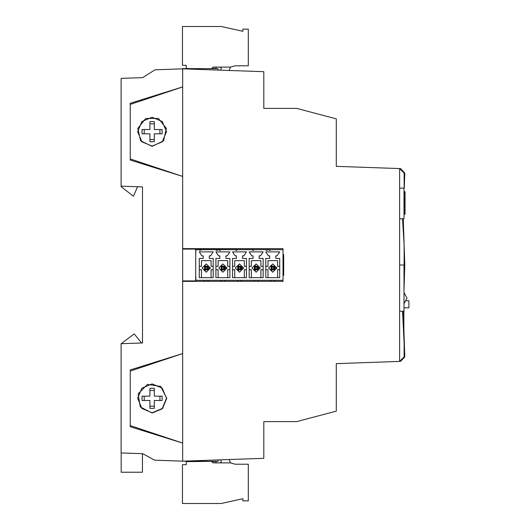<?xml version="1.0" encoding="UTF-8"?>
<svg xmlns="http://www.w3.org/2000/svg" width="530" height="530" viewBox="0 0 530 530"><rect width="100%" height="100%" fill="white"/><g stroke="black" fill="none" stroke-linecap="round" stroke-linejoin="round"><path stroke-width="0.79" d="M195.729 254.632L195.987 248.855L283.013 248.636L191.144 248.636L191.144 249.073M152.083 146.34L163.551 140.821L166.38 128.412L158.45 118.462L145.724 118.462L137.793 128.412L140.622 140.821L152.083 146.34M152.083 412.989L140.225 406.941L138.138 393.79L147.559 384.376L160.703 386.463L166.751 398.322L162.458 408.696L152.083 412.989M199.717 250.465L201.665 249.723M216.346 250.465L218.294 249.723L220.235 250.465M236.864 250.465L234.916 249.723M253.486 250.465L251.545 249.723M266.232 250.465L268.173 249.723L270.115 250.465M276.898 268.054L272.758 272.201L268.611 268.054L272.758 263.907L276.898 268.054M210.39 268.054L206.243 272.201L202.102 268.054L206.243 263.907L210.39 268.054M227.019 268.054L222.872 272.201L218.724 268.054L222.872 263.907L227.019 268.054M243.648 268.054L239.5 272.201L235.353 268.054L239.5 263.907L243.648 268.054M260.276 268.054L256.129 272.201L251.982 268.054L256.129 263.907L260.276 268.054M166.486 131.678L162.273 141.861L152.083 146.075L141.901 141.861L137.687 131.678L141.901 121.489L152.083 117.276L162.273 121.489L166.486 131.678M166.486 398.322L162.273 388.139L152.083 383.925L141.901 388.139L137.687 398.322L141.901 408.511L152.083 412.724L162.273 408.511L166.486 398.322M275.812 268.054L271.227 265.411L271.227 270.697L275.812 268.054M209.304 268.054L204.719 265.411L204.719 270.697L209.304 268.054M225.926 268.054L221.348 265.411L221.348 270.697L225.926 268.054M242.554 268.054L237.97 265.411L237.97 270.697L242.554 268.054M259.183 268.054L254.599 265.411L254.599 270.697L259.183 268.054M142.444 453.693L142.444 472.237L121.191 472.237L121.191 452.951M121.191 343.705L134.216 333.893L141.603 342.996M131.791 343.334L130.44 343.38M182.638 280.926L195.729 280.926L195.729 249.073L182.638 249.073L182.638 353.589L130.267 369.933L130.267 425.603L182.638 443.06L182.638 461.153L154.661 460.173L142.769 453.707L121.098 452.945L121.098 343.712L142.484 342.963L142.484 186.885L121.098 186.136L121.098 78.361L142.663 77.612L154.992 69.808L182.638 68.834L263.808 71.669L263.808 108.365L296.674 108.365L336.252 118.879L336.252 166.374L400.561 168.619L404.781 173.124L404.145 173.105L404.145 188.177L404.781 173.131L404.284 188.177M182.638 249.073L182.638 176.41L130.267 160.067L130.267 104.397L182.638 86.94L182.638 68.615L217.982 68.615L218.44 70.079M130.267 104.397L130.267 103.284L182.638 86.94L182.638 248.636L182.638 176.41L130.267 158.954M130.267 425.603L130.267 426.716L182.638 443.06L182.638 461.166L182.638 281.364L283.013 281.364L283.013 275.368L283.663 275.368L283.663 254.632L283.013 254.632L283.013 249.723L195.987 249.723M137.621 186.712L133.401 196.206L121.098 186.666L121.098 186.136M142.484 186.885L142.484 201.062M191.144 280.926L191.144 281.364L204.5 281.364L204.5 280.277M148.99 457.085L142.769 453.707M223.746 267.18L221.997 267.18L221.997 268.929L223.746 268.929L223.746 267.18L224.621 266.312L224.621 269.803L221.129 269.803L221.129 266.312L224.621 266.312M221.129 280.277L221.129 281.364L207.992 281.364L207.992 280.277M224.621 280.277L224.621 281.364L237.751 281.364L237.751 280.277M224.621 269.803L223.746 268.929M221.997 267.18L221.129 266.312M221.129 269.803L221.997 268.929M207.117 267.18L205.375 267.18L205.375 268.929L207.117 268.929L207.117 267.18L207.992 266.312L207.992 269.803L204.5 269.803L204.5 266.312L207.992 266.312M207.992 269.803L207.117 268.929M205.375 267.18L204.5 266.312M204.5 269.803L205.375 268.929M240.375 267.18L238.626 267.18L238.626 268.929L240.375 268.929L240.375 267.18L241.243 266.312L241.243 269.803L237.751 269.803L237.751 266.312L241.243 266.312M241.243 280.277L241.243 281.364L254.38 281.364L254.38 280.277M241.243 269.803L240.375 268.929M238.626 267.18L237.751 266.312M237.751 269.803L238.626 268.929M257.004 267.18L255.255 267.18L255.255 268.929L257.004 268.929L257.004 267.18L257.871 266.312L257.871 269.803L254.38 269.803L254.38 266.312L257.871 266.312M257.871 280.277L257.871 281.364L271.009 281.364L271.009 280.277M257.871 269.803L257.004 268.929M255.255 267.18L254.38 266.312M254.38 269.803L255.255 268.929M273.626 267.18L271.883 267.18L271.883 268.929L273.626 268.929L273.626 267.18L274.5 266.312L274.5 269.803L271.009 269.803L271.009 266.312L274.5 266.312M274.5 280.277L274.5 281.364L283.013 281.364L283.013 248.636L182.638 248.636M274.5 269.803L273.626 268.929M271.883 267.18L271.009 266.312M271.009 269.803L271.883 268.929M283.013 280.277L195.987 280.277L195.729 275.368M253.075 255.838L251.763 255.838L249.146 251.909L263.112 251.909L260.495 255.838L259.183 255.838L259.183 258.454L263.112 258.454L263.112 277.654L249.146 277.654L249.146 258.454L253.075 258.454L253.075 255.838M219.817 255.838L218.506 255.838L215.889 251.909L229.854 251.909L227.237 255.838L225.926 255.838L225.926 258.454L229.854 258.454L229.854 277.654L215.889 277.654L215.889 258.454L219.817 258.454L219.817 255.838M203.189 255.838L201.884 255.838L199.26 251.909L213.226 251.909L210.609 255.838L209.304 255.838L209.304 258.454L213.226 258.454L213.226 277.654L199.26 277.654L199.26 258.454L203.189 258.454L203.189 255.838M236.446 255.838L235.135 255.838L232.518 251.909L246.483 251.909L243.866 255.838L242.554 255.838L242.554 258.454L246.483 258.454L246.483 277.654L232.518 277.654L232.518 258.454L236.446 258.454L236.446 255.838M269.697 255.838L268.392 255.838L265.775 251.909L279.741 251.909L277.117 255.838L275.812 255.838L275.812 258.454L279.741 258.454L279.741 277.654L265.775 277.654L265.775 258.454L269.697 258.454L269.697 255.838M199.26 266.312L201.446 266.312L201.446 260.634L211.046 260.634L211.046 266.312L213.226 266.312M213.226 269.803L211.046 269.803L211.046 277.654M201.446 277.654L201.446 269.803L199.26 269.803M263.112 269.803L260.926 269.803L260.926 277.654M249.146 266.312L251.326 266.312L251.326 260.634L260.926 260.634L260.926 266.312L263.112 266.312M251.326 277.654L251.326 269.803L249.146 269.803M246.483 269.803L244.303 269.803L244.303 277.654M232.518 266.312L234.697 266.312L234.697 260.634L244.303 260.634L244.303 266.312L246.483 266.312M234.697 277.654L234.697 269.803L232.518 269.803M229.854 269.803L227.675 269.803L227.675 277.654M215.889 266.312L218.075 266.312L218.075 260.634L227.675 260.634L227.675 266.312L229.854 266.312M218.075 277.654L218.075 269.803L215.889 269.803M267.955 277.654L267.955 269.803L265.775 269.803M265.775 266.312L267.955 266.312L267.955 260.634L277.554 260.634L277.554 266.312L279.741 266.312M279.741 269.803L277.554 269.803L277.554 277.654M154.27 141.715L154.27 133.858L162.127 133.858L162.127 129.492L154.27 129.492L154.27 121.635L149.904 121.635L149.904 129.492L142.047 129.492L142.047 133.858L149.904 133.858L149.904 141.715L154.27 141.715M144.233 129.492L144.233 133.858M149.904 139.529L154.27 139.529M159.941 133.858L159.941 129.492M154.27 123.821L149.904 123.821M154.27 388.285L154.27 396.142L162.127 396.142L162.127 400.508L154.27 400.508L154.27 408.365L149.904 408.365L149.904 400.508L142.047 400.508L142.047 396.142L149.904 396.142L149.904 388.285L154.27 388.285M154.27 406.179L149.904 406.179M159.941 396.142L159.941 400.508M149.904 390.471L154.27 390.471M144.233 400.508L144.233 396.142M218.44 459.921L217.982 461.385L182.638 461.166L263.808 458.331L263.808 421.635L296.674 421.635L336.252 411.121L336.252 363.626L399.627 361.414L399.633 265L404.145 265L404.145 245.158L402.542 218.731L403.27 218.731L404.801 265L403.27 218.731M216.127 462.915L216.127 461.603L211.768 461.603L213.073 462.915L230.424 462.915L229.304 459.536L230.424 462.915L229.304 459.536L230.424 462.915L235.221 464.22L248.318 464.22L248.318 500.883L242.859 500.883L242.859 498.697L221.255 503.5L182.419 503.5L182.419 464.658L186.235 464.658L186.235 461.603L211.768 461.385M220.877 459.835L221.136 461.935L220.268 462.915M221.255 503.5L242.859 498.697M190.383 68.615L186.235 68.396L186.235 65.342L182.419 65.342L182.419 26.5L221.255 26.5L242.859 31.303L242.859 29.117L248.318 29.117L248.318 65.78L235.221 65.78L230.424 67.085L213.073 67.085L211.768 68.615M211.768 68.396L216.127 68.396L216.127 67.085M230.424 67.085L229.304 70.463L230.424 67.085M220.268 67.085L221.136 68.065L220.268 67.085L221.136 68.065L220.268 67.085L221.136 68.065L220.877 70.165M221.255 26.5L242.859 31.303M403.992 265L403.992 311.269L402.542 311.269L403.27 311.269L403.562 319.948M403.953 331.734L404.781 356.875L400.561 361.38L399.633 361.414L404.145 356.895L404.781 356.875L402.542 311.269L399.633 311.269L399.633 168.586L404.145 173.105M403.992 188.177L403.992 218.731L399.633 218.731L399.633 188.177L404.145 188.177M403.992 307.771L408.902 307.771L408.902 300.788L406.391 300.788M403.88 311.269L403.88 329.627M130.267 371.046L182.638 353.589L182.638 281.364M404.138 285.041L404.801 265L404.145 265M403.992 196.882L404.145 192.297L403.992 196.882M403.992 289.426L404.456 275.52L404.105 265M403.992 280.509L404.801 265L404.145 245.158M404.781 356.869L403.27 311.269L404.781 356.869M404.145 356.895L404.145 337.703M404.781 173.124L400.561 168.619M404.781 356.875L400.561 361.38M405.019 201.301L404.145 201.4L405.019 201.314L405.019 199.353L404.145 199.353L404.145 214.16L405.019 214.153L404.145 214.16L405.019 214.12L404.145 214.113L404.145 204.05L405.019 204.05L405.019 214.153L404.145 214.16M405.019 201.4L404.145 201.519L404.145 204.05M405.019 201.519L404.145 201.572M405.019 201.572L405.019 202.712L404.145 202.712M405.019 202.712L405.019 204.05M405.019 201.347L404.145 201.334M404.145 201.301L404.145 191.635L405.019 191.635L404.145 191.635M405.019 199.353L404.145 199.041L404.145 191.873M405.019 199.041L405.019 197.524L404.145 197.524M405.019 197.524L404.145 197.405M405.019 197.405L405.019 192.834L404.145 192.834M405.019 192.834L405.019 191.873M405.019 204.944L404.145 204.944M405.019 206.415L404.145 206.415M405.019 209.734L404.145 209.734M405.019 210.814L404.145 210.814M405.019 213.318L404.145 213.318M405.019 214.094L404.145 214.094M403.992 303.604L406.954 298.132L403.992 292.653"/></g></svg>
